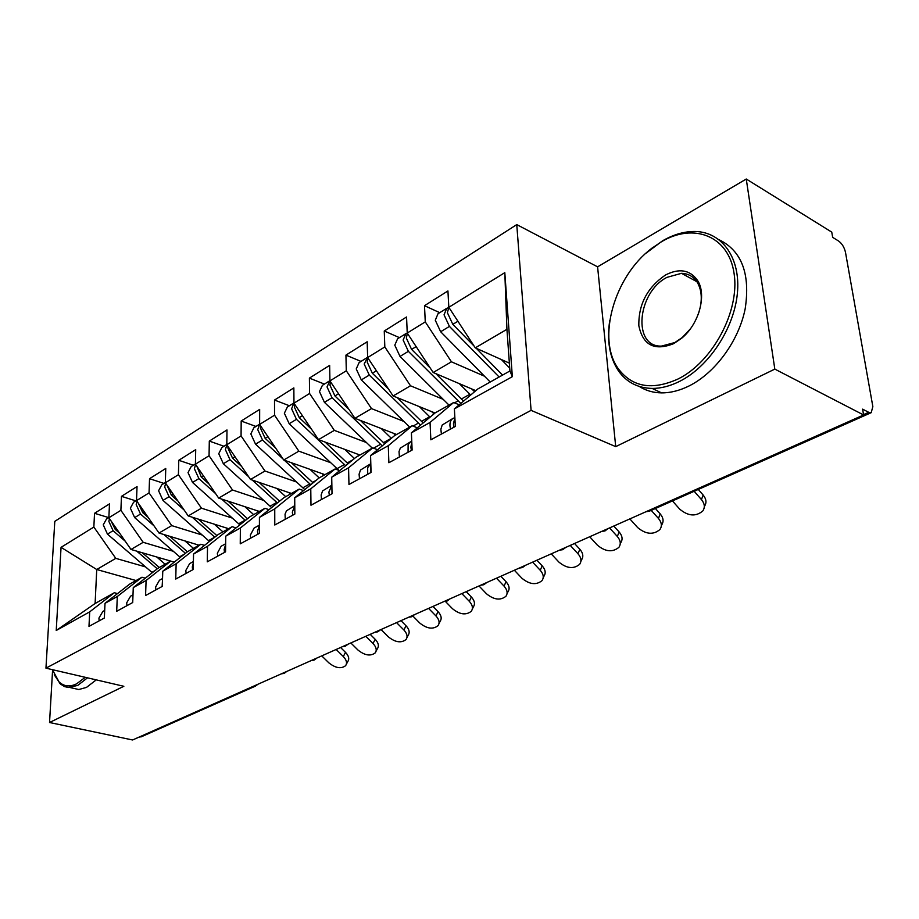 <?xml version="1.0" encoding="UTF-8"?>
<svg xmlns="http://www.w3.org/2000/svg" width="919" height="919" viewBox="0 0 919 919"><rect width="100%" height="100%" fill="white"/><g stroke="black" fill="none" stroke-linecap="round" stroke-linejoin="round"><path stroke-width="1.38" d="M746.251 179.021L597.591 266.843L615.719 446.634L774.82 369.105L746.251 179.021L831.752 232.116L832.671 237.366L838.587 241.019C842.011 243.558 844.308 247.314 845.48 252.3L872.843 406.589L871.201 412.677L649.813 510.987M516.754 224.604L54.795 521.36L45.95 668.159L531.09 410.368L516.754 224.604L597.591 266.843M460.81 403.441L408.381 351.345L403.131 340.03L405.922 333.597L407.243 333.092L406.554 316.986L384.257 331.012L384.82 346.922L367.646 357.56L367.175 341.765L345.935 355.125L346.302 370.771L329.932 380.903L329.645 365.371L309.393 378.111L309.588 393.493L293.965 403.165L293.85 387.887L274.517 400.052L274.551 415.193L259.629 424.417L259.663 409.403L241.18 421.028L241.077 435.916L226.809 444.739L226.982 429.954L209.302 441.086L209.061 455.732L195.414 464.175L195.713 449.632L178.78 460.293L178.412 474.698L165.34 482.797L165.753 468.483L149.533 478.696L149.05 492.883L136.517 500.637L137.034 486.553L121.469 496.34L120.883 510.309L108.856 517.753L109.487 503.888L94.531 513.296L108.752 517.615M475.812 390.678L433.182 372.505L407.22 333.057L425.267 321.88L424.498 305.694L439.73 312.667M474.158 346.13L452.814 324.35L447.404 312.747L448.828 307.314L447.932 290.955L424.498 305.694M475.272 347.853L448.817 307.302L504.807 272.644L512.342 376.652L454.388 408.909L477.823 388.967L509.93 370.966L506.932 329.312L475.272 347.853L509.367 363.131M136.069 580.544L96.736 569.516L95.116 603.496L56.231 630.491L89.694 611.859L88.982 626.402L104.352 618.005L105.007 603.335L117.299 596.5L116.69 611.284L132.715 602.531L133.266 587.609L146.087 580.486L145.581 595.512L162.307 586.379L162.755 571.204L176.138 563.761L175.747 579.05L193.231 569.504L193.553 554.065L207.533 546.288L207.269 561.842L225.557 551.859L225.741 536.156L240.364 528.011L240.25 543.841L259.388 533.399L259.422 517.408L274.747 508.885L274.781 525.002L294.838 514.054L294.712 497.776L310.771 488.828L310.978 505.243L332.023 493.756L331.713 477.179L348.565 467.794L348.967 484.508L371.069 472.446L370.564 455.56L388.277 445.704L388.875 462.728L412.126 450.046L411.402 432.826L430.035 422.453L430.862 439.81L455.342 426.45L454.388 408.909M56.231 630.491L61.056 547.345L93.853 527.047L94.531 513.296M133.266 587.609L157.942 568.287L170.762 561.095L130.992 549.459L143.18 542.313L173.3 551.285M108.856 517.753L130.992 549.459M120.883 510.309L143.18 542.313M95.116 603.496L114.324 592.732L117.517 593.594M89.694 611.859L114.324 592.732M199.078 545.22L159.021 533.043L171.715 525.611L202.169 535.019M136.517 500.637L159.021 533.043M149.05 492.883L171.715 525.611M105.007 603.335L129.659 584.128L141.963 577.235L145.305 578.177M117.299 596.5L141.963 577.235M228.59 528.678L188.223 515.938L201.468 508.184L232.243 518.063M165.34 482.797L188.223 515.938M178.412 474.698L201.468 508.184M146.087 580.486L170.762 561.095L174.265 562.129M259.342 511.435L218.688 498.098L232.518 489.999L263.615 500.384M195.414 464.175L218.688 498.098M209.061 455.732L232.518 489.999M162.755 571.204L187.419 551.756L200.79 544.255L204.489 545.381M176.138 563.761L200.79 544.255M291.438 493.446L250.508 479.465L264.948 471.01L296.366 481.935M226.809 444.739L250.508 479.465M241.077 435.916L264.948 471.01M193.553 554.065L218.194 534.513L232.151 526.679L236.045 527.908M207.533 546.288L232.151 526.679M324.947 474.663L283.741 460.005L298.847 451.16L330.599 462.671M259.629 424.417L283.741 460.005M274.551 415.193L298.847 451.16M225.741 536.156L250.324 516.489L264.925 508.31L269.026 509.666M240.364 528.011L264.925 508.31M359.972 455.031L318.525 439.638L334.332 430.379L366.417 442.521M293.965 403.165L318.525 439.638M309.588 393.493L334.332 430.379M259.422 517.408L283.925 497.661L299.203 489.092L303.534 490.597M274.747 508.885L299.203 489.092M396.606 434.492L354.941 418.317L371.506 408.61L403.912 421.442M329.932 380.903L354.941 418.317M346.302 370.771L371.506 408.61M294.712 497.776L319.088 477.949L335.09 468.977L339.685 470.631M310.771 488.828L335.09 468.977M435.02 412.999L393.114 395.963L410.494 385.785L443.222 399.363M367.646 357.56L393.114 395.963M384.82 346.922L410.494 385.785M331.713 477.179L355.929 457.294L372.712 447.886L377.583 449.724M348.565 467.794L372.712 447.886M484.485 376.204L451.436 361.81L433.182 372.505M425.267 321.88L451.436 361.81M370.564 455.56L394.573 435.629L412.183 425.761L417.375 427.817M388.277 445.704L412.183 425.761M863.55 414.607L868.708 412.309L862.596 409.139L863.619 414.974L774.82 369.105M868.708 412.309L871.201 412.677M504.807 272.644L506.932 329.312M411.402 432.826L435.158 412.884L453.664 402.511L459.201 404.808M430.035 422.453L453.664 402.511M141.537 736.705L139.01 737.13M52.578 670.296L49.534 722.506L132.589 739.979L863.619 414.974M615.719 446.634L531.09 410.368M49.534 722.506L123.847 686.298L45.95 668.159M145.593 566.92L115.783 558.361L96.736 569.516L61.056 547.345M509.93 370.966L512.342 376.652M93.853 527.047L115.783 558.361M605.265 530.78L602.772 530.941M384.257 331.012L399.42 337.629M345.935 355.125L361.018 361.408M309.393 378.111L324.384 384.085M274.517 400.052L289.416 405.75M241.18 421.028L255.976 426.45M209.302 441.086L223.983 446.255M178.78 460.293L193.346 465.232M149.533 478.696L163.984 483.417M121.469 496.34L135.805 500.866M563.037 549.528L560.533 549.723M522.727 567.437L520.2 567.655M484.187 584.553L481.659 584.794M447.3 600.923L444.773 601.187M414.584 614.616L411.666 616.741L409.449 616.89M380.673 629.687L377.812 631.778L375.595 631.939M348.14 644.15L345.326 646.206L343.109 646.39M316.894 658.038L314.126 660.06L311.92 660.256M286.866 671.387L284.143 673.374L281.938 673.581M454.882 417.927L453.423 423.843L453.986 427.197M454.871 417.766L453.285 418.26C450.942 419.523 449.828 422.016 449.942 425.75L450.494 429.104M441.396 434.067L440.867 429.265L442.188 425.037L452.837 418.501M672.455 500.935L679.715 509.149C688.193 516.214 695.901 516.8 702.828 510.93C705.16 507.391 704.712 503.623 701.473 499.626L703.127 495.008C706.355 498.994 706.803 502.762 704.471 506.3L704.31 506.771M694.178 491.297L701.473 499.626M703.127 495.008L698.279 489.471M446.462 308.497L438.007 313.735L435.284 320.226L440.649 331.736L490.218 382.017M499.132 377.02L449.437 326.406L444.038 314.826L446.749 308.324L448.506 307.75M502.555 375.101L476.283 348.301M501.337 359.536L509.723 368.117M411.792 442.28L410.862 447.162L411.379 450.448M411.758 441.269L409.679 442.498L408.116 444.945L408.059 452.263M399.42 456.973L399.018 451.585L400.328 448.104L410.552 441.821M629.86 518.902L637.66 527.575C645.908 534.41 653.329 535.065 659.934 529.539C662.208 526.105 661.714 522.417 658.464 518.465L660.198 513.893C663.449 517.834 663.932 521.533 661.657 524.956L661.335 525.829M651.226 510.367L658.464 518.465M660.198 513.893L655.408 508.506M370.862 465.772L370.874 472.55M370.805 463.727L367.669 467.679L367.715 474.273M359.501 478.765L359.088 474.147L360.512 470.034L370.334 463.992M589.699 536.753L597.419 545.197C605.449 551.825 612.605 552.526 618.912 547.322C621.129 544.002 620.589 540.383 617.327 536.478L619.142 531.963C622.404 535.857 622.933 539.464 620.716 542.796L620.233 544.025M609.561 527.931L617.327 536.478M619.142 531.963L613.789 526.047M331.931 489.184L331.977 491.734M331.862 485.221L328.887 492.079L329.324 495.226M321.489 499.499L321.133 494.973L322.603 490.918L331.862 485.198M551.239 553.858L558.89 562.083C566.701 568.505 573.617 569.252 579.636 564.346C581.796 561.118 581.233 557.58 577.948 553.732L579.843 549.263C583.106 553.1 583.668 556.638 581.52 559.866L580.877 561.394M570.262 545.404L577.948 553.732M579.843 549.263L574.536 543.497M294.769 505.795L292.334 512.113L292.736 515.203M285.269 519.269L285.051 514.169L286.464 510.826L294.769 505.645M514.364 570.251L521.946 578.269C529.562 584.495 536.259 585.288 542.015 580.647C544.105 577.523 543.508 574.053 540.223 570.262L542.176 565.84C545.449 569.631 546.047 573.088 543.956 576.224L543.163 578.005M532.606 562.141L540.223 570.262M542.176 565.84L536.914 560.222M405.635 333.781L397.605 338.755L394.791 345.176L400.006 356.423L449.012 405.118M430.23 368.014L411.586 349.392L406.324 338.066L407.393 333.31M471.654 388.909L474.629 391.678M463.509 401.143L435.859 373.642M459.362 383.671L470.7 395.021M366.761 357.847L359.122 362.58L356.227 368.944L361.316 379.926L409.748 427.128M420.569 425.129L369.289 375.09L364.177 364.039L367.634 357.388M388.599 389.151L372.344 373.229L367.221 362.166L367.991 358.088M431.62 411.609L434.032 413.837M423.165 422.947L397.272 397.651M419.374 406.635L430.069 417.157M329.691 380.799L322.42 385.302L319.467 391.597L324.418 402.338L372.275 448.127M382.235 445.864L332.023 397.72L327.038 386.933L329.932 380.661M349.082 409.552L334.941 395.951L329.944 385.141L330.495 381.741M393.424 433.251L395.48 435.124M384.728 443.797L360.397 420.431M381.236 428.53L391.356 438.306M293.965 402.924L287.383 407.002L284.362 413.228L289.198 423.739L338.87 470.344M345.67 465.715L296.458 419.328L291.599 408.771L293.965 402.959M311.507 429.219L299.249 417.628L294.379 407.06L294.746 404.314M356.951 453.906L358.892 455.64M348.071 463.75L325.131 442.096M344.82 449.402L354.435 458.524M678.05 378.996C712.501 362.097 739.887 311.277 734.12 273.713C728.859 235.884 693.776 222.364 661.404 241.789L651.835 248.268C614.053 276.424 596.454 339.272 618.395 368.841C632.364 387.209 652.249 390.598 678.05 378.996M645.666 253.483L662.473 240.87C673.593 234.414 684.563 231.289 695.373 231.496C722.139 232.047 740.886 258.136 737.371 293.494C734.028 328.795 708.618 366.934 679.566 381.385C670.112 386.106 660.956 388.45 652.111 388.427C637.717 388.071 626.505 382.224 618.464 370.885C609.619 357.548 606.712 340.777 609.734 320.582M673.753 343.614C654.581 351.242 642.944 345.291 638.843 325.74C638.418 304.43 647.275 287.532 665.436 275.034C679.187 267.992 689.87 269.761 697.487 280.352C707.09 294.746 699.003 324.304 681.542 338.33L673.753 343.614M698.141 314.574C702.553 301.857 702.288 291.162 697.372 282.478C693.627 276.619 688.342 273.575 681.496 273.322L666.907 277.377C637.131 292.518 632.364 347.221 661.427 346.095L674.833 342.546L682.231 337.526L690.272 328.991M719.198 239.79C741.805 250.944 750.455 273.965 745.171 308.853C738.681 341.098 715.154 372.999 689.055 385.957C679.601 390.621 670.445 392.93 661.6 392.884C653.271 392.769 645.862 390.644 639.383 386.497M682.369 273.793L683.437 273.46M52.394 669.664L59.034 681.875C63.905 686.493 69.764 687.136 76.622 683.816L85.249 677.314M87.489 677.831L77.747 685.402L68.431 687.504L64.537 686.596L60.355 683.977L54.255 674.787M96.254 679.876L86.489 687.401L78.793 689.526L71.923 687.963M259.399 525.53L257.458 531.216L257.825 534.249M250.703 538.143L250.347 535.122L254.092 528.069L259.411 525.151M479.006 585.966L486.496 593.789C493.94 599.843 500.418 600.67 505.921 596.282C507.966 593.249 507.334 589.86 504.037 586.104L506.047 581.738C509.333 585.472 509.953 588.861 507.92 591.905L507.001 593.915M496.501 578.189L504.037 586.104M506.047 581.738L500.844 576.259M259.629 424.187L253.897 427.737L250.83 433.906L255.539 444.176L304.775 489.586M283.178 459.155L262.489 439.96L257.745 429.644L259.629 424.371M275.734 448.185L265.143 438.34L260.399 428.001L260.628 425.899M322.075 473.641L323.913 475.238M313.057 482.854L291.38 462.716M310.025 469.356L319.18 477.891M310.748 484.727L284.293 460.201M225.637 544.485L224.156 549.47L224.489 552.445M217.677 556.156L217.355 553.204L221.146 546.242L225.649 543.761M445.428 601.451L452.47 608.7C459.73 614.581 466.002 615.443 471.286 611.284C473.262 608.344 472.607 605.012 469.31 601.325L471.367 596.994C474.652 600.681 475.307 604.001 473.331 606.954L472.297 609.159M461.855 593.594L469.31 601.325M471.367 596.994L466.22 591.652M226.809 444.509L221.858 447.576L218.745 453.676L223.351 463.727L271.61 507.587M248.612 476.697L229.991 459.695L225.373 449.598L226.89 444.853M241.628 466.461L232.541 458.144L227.901 448.024L228.038 446.542M288.704 492.515L290.45 493.997M279.583 501.165L259.055 482.395M276.722 488.426L285.706 496.662M277.366 502.946L252.334 480.097M289.623 493.331L288.957 492.595M193.369 562.727L192.312 566.92L192.622 569.837M186.109 573.399L185.799 570.481L189.636 563.611L193.392 561.543M412.918 616.086L419.753 623.025C426.864 628.745 432.941 629.641 438.007 625.69C439.937 622.829 439.248 619.578 435.951 615.937L438.053 611.652C441.338 615.293 442.016 618.544 440.098 621.405L438.949 623.771M428.564 608.389L435.951 615.937M438.053 611.652L432.964 606.437M195.414 463.946L191.186 466.576L188.027 472.607L192.53 482.452L239.87 524.852M215.643 493.652L198.895 478.592L194.368 468.701L195.598 464.463M209.072 484.072L201.33 477.11L196.861 466.301M256.746 510.585L258.4 511.963M247.544 518.718L228.05 501.165M244.845 506.679L253.644 514.629M245.407 520.418L221.663 499.074M162.491 580.394L162.123 586.483M155.885 589.883L155.598 587.034L159.469 580.234L162.537 578.545M381.029 629.526L388.3 636.81C395.25 642.381 401.155 643.289 406.014 639.544C407.887 636.764 407.174 633.582 403.878 629.986L406.026 625.759C409.3 629.343 410.012 632.525 408.139 635.305L406.887 637.809M396.571 622.622L403.878 629.986M406.026 625.759L400.983 620.658M165.34 482.567L161.778 484.784L158.596 490.746L162.985 500.396L209.463 541.44M184.156 510.045L169.085 496.685L164.673 487.001L165.661 483.256M177.953 501.062L171.428 495.272L167.017 485.232M226.097 527.897L227.682 529.183M216.85 535.57L198.309 519.12M214.276 524.163L222.926 531.86M214.793 537.201L192.232 517.202M132.887 597.752L132.75 601.566M126.925 605.69L126.673 602.887L130.567 596.178L133.002 594.834M350.84 642.955L358.019 650.078C364.82 655.5 370.564 656.419 375.239 652.858C377.054 650.17 376.308 647.045 373.022 643.507L375.193 639.314C378.479 642.863 379.214 645.977 377.399 648.676L376.043 651.295M365.796 636.304L373.022 643.507M375.193 639.314L370.208 634.34M136.517 500.418L133.565 502.245L130.36 508.15L134.656 517.604L180.296 557.373M154.036 525.875L140.515 514.054L136.196 504.554L136.965 501.292M196.7 544.496L198.205 545.714M187.407 551.768L169.739 536.305M148.177 517.431L142.755 512.687L138.424 503.394M184.96 540.935L193.45 548.379M185.443 553.318L163.961 534.548M99.16 620.842L98.93 618.085L102.848 611.457L104.697 610.446M321.753 655.879L328.864 662.852C335.515 668.136 341.098 669.078 345.59 665.689C347.359 663.07 346.589 660.014 343.304 656.522L345.521 652.375C348.795 655.867 349.553 658.923 347.784 661.542L346.348 664.265M336.159 649.48L343.304 656.522M345.521 652.375L340.581 647.504M108.867 517.546L106.489 519.017L103.25 524.852L107.454 534.123L152.301 572.698M125.214 541.176L113.083 530.711L108.856 521.406L109.453 518.615M168.464 560.441L169.9 561.578M159.343 567.494L142.296 552.767M119.665 533.227L115.231 529.401L111.004 520.82M156.816 557.029L165.144 564.243M157.264 568.815L136.782 551.147M647.275 511.159L649.457 511.148L645.908 511.768M141.158 736.866L255.31 686.183L253.116 686.401M452.814 324.35L457.926 321.248M440.649 331.736L449.437 326.406M461.304 399.064L469.908 394.251M411.586 349.392L416.146 346.624M454.526 402.867L458.041 400.891M400.006 356.423L408.381 351.345M421.476 421.373L429.678 416.778M372.344 373.229L376.399 370.759M413.045 426.094L418.375 423.108M361.316 379.926L369.289 375.09M383.487 442.648L391.322 438.26M334.941 395.951L338.537 393.769M373.562 448.208L380.523 444.302M324.418 402.338L332.023 397.72M347.221 462.958L352.919 459.776M299.249 417.628L302.408 415.71M336.997 468.679L344.384 464.543M289.198 423.739L296.458 419.328M312.54 482.383L316.056 480.419M265.143 438.34L267.923 436.651M302.776 487.851L309.829 483.899M255.539 444.176L262.489 439.96M279.365 500.958L280.869 500.12M232.541 458.144L234.954 456.686M270.014 506.208L276.768 502.417M223.351 463.727L229.991 459.695M201.33 477.11L203.421 475.835M238.618 523.784L245.109 520.154M192.53 482.452L198.895 478.592M171.428 495.272L173.209 494.192M208.533 540.636L214.747 537.155M162.985 500.396L169.085 496.685M142.755 512.687L144.249 511.78M179.642 556.811L184.34 554.18M134.656 517.604L140.515 514.054M115.231 529.401L116.472 528.655M151.899 572.353L154.863 570.699M107.454 534.123L113.083 530.711M604.966 530.906L608.171 528.54M562.738 549.654L565.886 547.345M601.704 531.412L604.759 530.975M522.417 567.563L525.496 565.3M559.556 550.159L562.531 549.723M483.876 584.679L486.886 582.462M519.304 568.057L522.199 567.632M446.99 601.06L449.954 598.889M480.832 585.162L483.647 584.76M444.015 601.531L446.76 601.141M408.748 617.2L411.425 616.821M374.941 632.238L377.56 631.87M342.5 646.654L345.062 646.298M311.357 660.508L313.861 660.152M255.31 686.183L257.998 684.23M281.421 673.811L283.868 673.466M661.6 392.884L652.111 388.427M681.496 273.322L696.866 281.685M697.372 282.478L697.487 280.352M682.231 337.526L681.542 338.33M618.395 368.841L618.464 370.885M651.835 248.268L652.674 247.51M78.793 689.526L70.074 687.538M59.034 681.875L59.724 683.391"/></g></svg>
